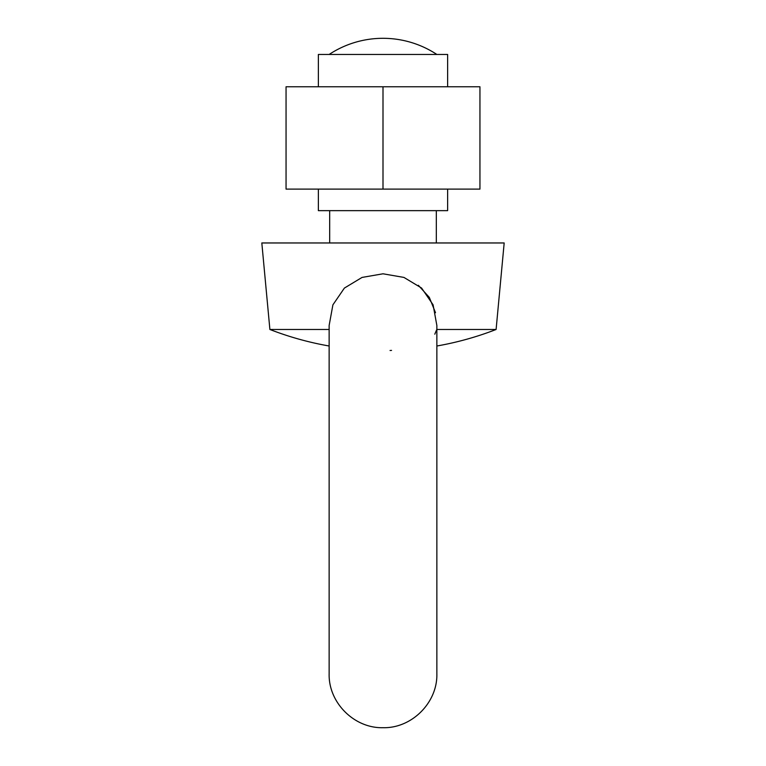 <?xml version="1.0" encoding="UTF-8"?>
<svg xmlns="http://www.w3.org/2000/svg" width="766" height="766" viewBox="0 0 766 766"><rect width="100%" height="100%" fill="white"/><g stroke="black" fill="none" stroke-linecap="round" stroke-linejoin="round"><path stroke-width="1.15" d="M383 86.769L286.053 86.769L286.053 189.106L479.947 189.106L479.947 86.769L383 86.769L383 189.106M329.141 325.464L332.904 304.849L344.394 288.073L362.04 277.426L383 273.797L403.95 277.426L421.578 288.045L433.087 304.811L436.859 325.464L436.859 673.841C437.597 702.623 411.782 728.447 383 727.7C354.218 728.447 328.403 702.623 329.141 673.841L329.141 325.674M329.677 210.65L329.677 242.966M436.323 210.65L436.323 242.966M447.631 86.769L447.631 54.463L318.369 54.463L318.369 86.769M318.369 189.106L318.369 210.65L447.631 210.65L447.631 189.106M436.859 346.002A312.384 312.384 0 0 0 496.1 329.485L436.859 329.485M496.1 329.485L504.181 242.966L261.819 242.966L269.891 329.485M329.141 329.485L269.9 329.485A312.384 312.384 0 0 0 329.141 346.002M435.519 312.72L429.314 297.39L418.332 285.287M390.057 350.493L391.55 350.397M434.801 334.196L436.706 329.677M436.859 54.463A97.847 97.847 0 0 0 329.141 54.463"/></g></svg>

